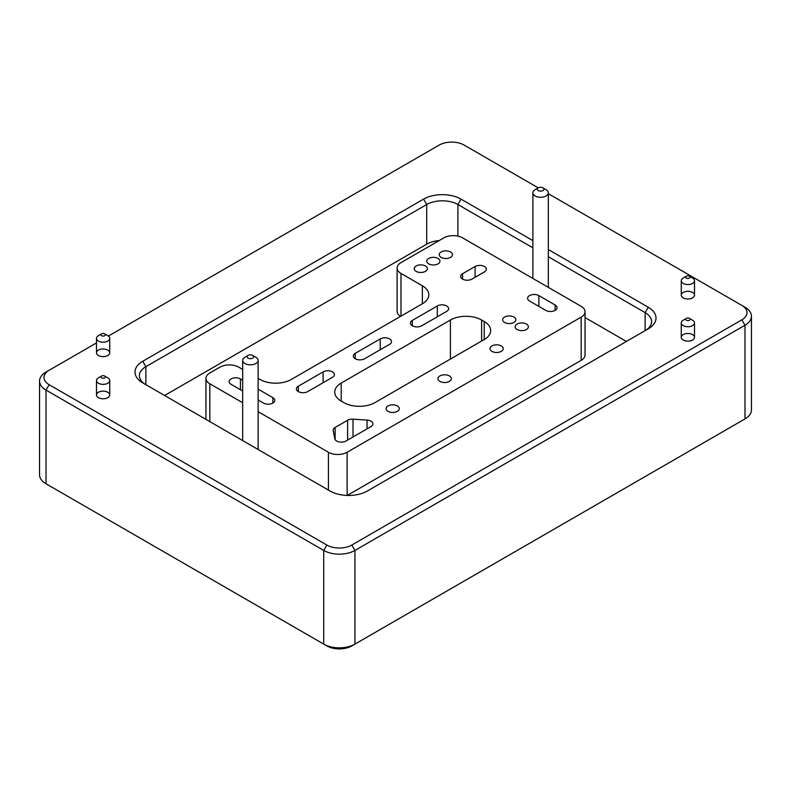 <?xml version="1.0" encoding="UTF-8"?>
<svg xmlns="http://www.w3.org/2000/svg" width="791" height="791" viewBox="0 0 791 791"><rect width="100%" height="100%" fill="white"/><g stroke="black" fill="none" stroke-linecap="round" stroke-linejoin="round"><path stroke-width="1.19" d="M416.115 271.362A6.595 3.807 180 0 1 414.187 268.673A6.595 3.807 180 0 1 420.772 264.866A6.595 3.807 180 0 1 427.367 268.673A6.595 3.807 180 0 1 423.294 272.183A6.595 3.807 180 0 1 416.115 271.362M242.679 391.041L231.051 384.327A6.615 3.826 180 0 1 229.113 381.628A6.615 3.826 180 0 1 233.197 378.098A6.615 3.826 180 0 1 240.415 378.929L242.679 380.234M258.123 389.152L272.865 397.665A6.615 3.826 180 0 1 274.803 400.365A6.615 3.826 180 0 1 270.72 403.894A6.615 3.826 180 0 1 263.502 403.064L258.123 399.959M388.015 411.35A6.615 3.826 180 0 1 386.067 408.65A6.615 3.826 180 0 1 392.692 404.834A6.615 3.826 180 0 1 399.307 408.65A6.615 3.826 180 0 1 395.223 412.18A6.615 3.826 180 0 1 388.015 411.35M491.923 351.362A6.615 3.826 180 0 1 489.985 348.663A6.615 3.826 180 0 1 496.6 344.836A6.615 3.826 180 0 1 503.224 348.663A6.615 3.826 180 0 1 499.131 352.193A6.615 3.826 180 0 1 491.923 351.362M504.559 322.441A6.615 3.826 180 0 1 502.621 319.742A6.615 3.826 180 0 1 509.236 315.925A6.615 3.826 180 0 1 515.861 319.742A6.615 3.826 180 0 1 511.777 323.272A6.615 3.826 180 0 1 504.559 322.441M258.123 411.666L328.413 452.244A13.239 7.643 0 0 0 347.13 452.244L581.167 317.132A13.239 7.643 0 0 0 585.043 311.723A13.239 7.643 0 0 0 581.167 306.325L462.587 237.864A13.239 7.643 0 0 0 443.87 237.864L400.978 262.622A13.239 7.643 0 0 0 397.102 268.03A13.239 7.643 0 0 0 400.978 273.429L422.354 285.769A22.069 12.735 0 0 1 428.821 294.776A22.069 12.735 0 0 1 422.354 303.784L291.276 379.462A22.069 12.735 0 0 1 260.071 379.462L258.123 378.335M242.679 369.427L238.694 367.123A13.239 7.643 0 0 0 219.977 367.123L209.833 372.976A13.239 7.643 0 0 0 205.957 378.385A13.239 7.643 0 0 0 209.833 383.793L242.679 402.748M517.087 329.481A6.615 3.826 180 0 1 515.149 326.782A6.615 3.826 180 0 1 521.763 322.955A6.615 3.826 180 0 1 528.388 326.782A6.615 3.826 180 0 1 524.304 330.312A6.615 3.826 180 0 1 517.087 329.481M439.905 381.391A6.704 3.866 180 0 1 437.947 378.652A6.704 3.866 180 0 1 444.651 374.786A6.704 3.866 180 0 1 451.354 378.652A6.704 3.866 180 0 1 447.212 382.231A6.704 3.866 180 0 1 439.905 381.391M371.009 426.576A6.615 3.826 0 0 0 372.947 423.877A6.615 3.826 0 0 0 367.054 420.08L353.013 419.171A6.615 3.826 0 0 0 347.605 420.268L335.117 427.476A6.615 3.826 0 0 0 333.179 430.175A6.615 3.826 0 0 0 333.219 430.601L334.781 438.708A6.615 3.826 0 0 0 339.171 441.892A6.615 3.826 0 0 0 346.043 440.992L371.009 426.576M298.326 386.206L323.104 371.899A6.615 3.826 180 0 1 330.322 371.068A6.615 3.826 180 0 1 334.405 374.598A6.615 3.826 180 0 1 332.467 377.307L307.689 391.604A6.615 3.826 180 0 1 300.481 392.435A6.615 3.826 180 0 1 296.388 388.905A6.615 3.826 180 0 1 298.326 386.206L298.326 391.604M355.248 353.34A6.615 3.826 0 0 0 353.31 356.049A6.615 3.826 0 0 0 357.394 359.579A6.615 3.826 0 0 0 364.611 358.748L389.567 344.332A6.615 3.826 0 0 0 391.505 341.633A6.615 3.826 0 0 0 387.422 338.103A6.615 3.826 0 0 0 380.214 338.934L355.248 353.34L355.248 358.748M412.348 320.375A6.615 3.826 0 0 0 410.41 323.074A6.615 3.826 0 0 0 414.494 326.604A6.615 3.826 0 0 0 421.712 325.783L446.678 311.367A6.615 3.826 0 0 0 448.616 308.668A6.615 3.826 0 0 0 444.532 305.138A6.615 3.826 0 0 0 437.314 305.959L412.348 320.375L412.348 325.783M462.587 273.716A6.615 3.826 0 0 0 460.649 276.415A6.615 3.826 0 0 0 464.732 279.945A6.615 3.826 0 0 0 471.95 279.114L484.428 271.916A6.615 3.826 0 0 0 486.366 269.207A6.615 3.826 0 0 0 482.283 265.677A6.615 3.826 0 0 0 475.075 266.508L462.587 273.716L462.587 279.114M545.75 310.379A6.615 3.826 0 0 0 552.958 311.199A6.615 3.826 0 0 0 557.052 307.669A6.615 3.826 0 0 0 555.114 304.97L538.879 295.607A6.615 3.826 0 0 0 531.671 294.776A6.615 3.826 0 0 0 527.587 298.306A6.615 3.826 0 0 0 529.525 301.005L545.75 310.379M484.221 321.512L481.62 320.019A22.069 12.735 0 0 0 450.415 320.019L341.208 383.071A22.069 12.735 0 0 0 334.741 392.079A22.069 12.735 0 0 0 341.208 401.086L343.798 402.579A22.069 12.735 0 0 0 375.003 402.579L484.221 339.527A22.069 12.735 0 0 0 490.677 330.519A22.069 12.735 0 0 0 484.221 321.512L484.221 339.527M428.663 263.848A6.615 3.826 180 0 1 426.725 261.139A6.615 3.826 180 0 1 433.339 257.322A6.615 3.826 180 0 1 439.964 261.139A6.615 3.826 180 0 1 435.871 264.678A6.615 3.826 180 0 1 428.663 263.848M441.17 257.382A6.615 3.826 180 0 1 439.232 254.682A6.615 3.826 180 0 1 445.847 250.856A6.615 3.826 180 0 1 452.472 254.682A6.615 3.826 180 0 1 448.388 258.212A6.615 3.826 180 0 1 441.17 257.382M347.219 495.433L581.167 360.37A13.239 7.643 0 0 0 585.043 354.961L585.043 311.723M397.102 268.03L397.102 311.268A13.239 7.643 0 0 0 400.523 316.39M626.413 341.455L585.043 317.567M439.183 240.563A22.069 12.735 0 0 0 426.705 244.172L164.587 395.5M96.492 342.928L46.016 372.077A22.069 12.735 0 0 0 39.55 381.084L39.55 474.768A22.069 12.735 0 0 0 46.016 483.776L326.851 645.921A17.649 10.194 0 0 0 351.817 645.921L744.984 418.923A22.069 12.735 0 0 0 751.45 409.916L751.45 316.232A22.069 12.735 0 0 0 744.984 307.224L548.321 193.676M49.101 485.555A17.649 10.194 0 0 0 49.131 485.575L46.016 483.776L49.131 485.575M46.016 372.077L49.131 370.277A17.649 10.194 0 0 0 49.131 384.693L326.851 545.029A17.649 10.194 0 0 0 351.817 545.029L741.869 319.831L744.984 325.239L744.984 418.923L741.869 420.723A17.649 10.194 0 0 0 741.899 420.703M751.45 316.232A22.069 12.735 0 0 1 744.984 325.239L354.932 550.437L354.932 644.111A22.069 12.735 0 0 1 323.727 644.111L323.727 550.437L46.016 390.092L46.016 483.776M683.206 292.452A6.615 3.826 180 0 1 690.414 291.622A6.615 3.826 180 0 1 694.508 295.152A6.615 3.826 180 0 1 687.883 298.978A6.615 3.826 180 0 1 681.269 295.152A6.615 3.826 180 0 1 683.206 292.452M98.44 392.257A6.615 3.826 180 0 1 105.648 391.426A6.615 3.826 180 0 1 109.731 394.956A6.615 3.826 180 0 1 103.117 398.783A6.615 3.826 180 0 1 96.492 394.956A6.615 3.826 180 0 1 98.44 392.257M98.44 350.097A6.615 3.826 180 0 1 105.648 349.276A6.615 3.826 180 0 1 109.731 352.806A6.615 3.826 180 0 1 103.117 356.622A6.615 3.826 180 0 1 96.492 352.806A6.615 3.826 180 0 1 98.44 350.097M683.206 334.603A6.615 3.826 180 0 1 690.414 333.782A6.615 3.826 180 0 1 694.508 337.312A6.615 3.826 180 0 1 687.883 341.129A6.615 3.826 180 0 1 681.269 337.312A6.615 3.826 180 0 1 683.206 334.603M532.877 278.442L532.877 192.826A7.722 4.459 0 0 1 535.141 189.672L538.256 187.872A3.312 1.908 0 0 0 537.415 189.751A3.312 1.908 0 0 0 539.867 191.086A3.312 1.908 0 0 0 543.496 190.147A3.312 1.908 0 0 0 542.942 187.872A3.312 1.908 0 0 0 538.256 187.872L464.149 145.079A17.649 10.194 0 0 0 439.183 145.079L108.377 336.076M741.869 319.831A17.649 10.194 0 0 0 741.869 305.425L744.984 307.224M532.877 247.82L457.91 204.533L461.024 199.124A26.479 15.286 0 0 0 423.58 199.124L142.746 361.269A26.479 15.286 0 0 0 142.746 382.884L329.976 490.984A26.479 15.286 0 0 0 367.42 490.984L648.254 328.838A26.479 15.286 0 0 0 648.254 307.224L548.321 249.531M461.024 199.124L532.877 240.612M645.169 330.618A22.069 12.735 0 0 0 651.596 321.63A22.069 12.735 0 0 0 645.13 312.623L548.321 256.739M457.91 236.114L457.91 204.533A22.069 12.735 0 0 0 426.705 204.533L145.87 366.678A22.069 12.735 0 0 0 139.404 375.685A22.069 12.735 0 0 0 145.831 384.673M326.851 545.029L323.727 550.437A22.069 12.735 0 0 0 354.932 550.437L351.817 545.029M39.55 381.084A22.069 12.735 0 0 0 46.016 390.092L49.131 384.693M692.56 320.197L689.445 318.387L692.56 320.197A6.615 3.826 180 0 1 694.508 322.896A6.615 3.826 180 0 1 687.883 326.723A6.615 3.826 180 0 1 681.269 322.896A6.615 3.826 180 0 1 683.206 320.197L686.321 318.387A2.205 1.275 180 0 1 689.445 318.387L689.445 318.387A2.205 1.275 180 0 1 689.445 320.197A2.205 1.275 180 0 1 686.321 320.197A2.205 1.275 180 0 1 686.321 318.387M692.56 278.036L689.445 276.237L692.56 278.036A6.615 3.826 180 0 1 694.508 280.736A6.615 3.826 180 0 1 687.883 284.562A6.615 3.826 180 0 1 681.269 280.736A6.615 3.826 180 0 1 683.206 278.036L686.321 276.237A2.205 1.275 180 0 1 689.445 276.237L689.445 276.237A2.205 1.275 180 0 1 689.445 278.036A2.205 1.275 180 0 1 686.321 278.036A2.205 1.275 180 0 1 686.321 276.237M107.794 377.841L104.679 376.041L107.794 377.841A6.615 3.826 180 0 1 109.731 380.55A6.615 3.826 180 0 1 103.117 384.367A6.615 3.826 180 0 1 96.492 380.55A6.615 3.826 180 0 1 98.44 377.841L101.555 376.041A2.205 1.275 180 0 1 104.679 376.041L104.679 376.041A2.205 1.275 180 0 1 104.679 377.841A2.205 1.275 180 0 1 101.555 377.841A2.205 1.275 180 0 1 101.555 376.041M107.794 335.691L104.679 333.881L107.794 335.691A6.615 3.826 180 0 1 109.731 338.39A6.615 3.826 180 0 1 103.117 342.206A6.615 3.826 180 0 1 96.492 338.39A6.615 3.826 180 0 1 98.44 335.691L101.555 333.881A2.205 1.275 180 0 1 104.679 333.881L104.679 333.881A2.205 1.275 180 0 1 104.679 335.691A2.205 1.275 180 0 1 101.555 335.691A2.205 1.275 180 0 1 101.555 333.881M248.058 355.416L244.943 357.216A7.722 4.459 0 0 0 242.679 360.37A7.722 4.459 0 0 0 248.681 364.71A7.722 4.459 0 0 0 258.123 360.37A7.722 4.459 0 0 0 255.859 357.216L252.744 355.416A3.312 1.908 0 0 0 248.058 355.416A3.312 1.908 0 0 0 247.217 357.295A3.312 1.908 0 0 0 249.669 358.63A3.312 1.908 0 0 0 253.298 357.69A3.312 1.908 0 0 0 252.744 355.416M532.877 192.826A7.722 4.459 0 0 0 538.889 197.167A7.722 4.459 0 0 0 548.321 192.826A7.722 4.459 0 0 0 546.057 189.672L542.942 187.872M347.13 495.433L347.13 452.244M581.167 360.37L581.167 317.132M209.833 421.623L209.833 383.793M328.413 490.084L328.413 452.244M422.354 303.784L422.354 285.769M400.978 316.133L400.978 273.429M367.054 428.86L367.054 420.08M353.013 436.968L353.013 419.171M347.605 440.093L347.605 420.268M335.117 439.559L335.117 427.476M323.104 382.706L323.104 371.899M272.865 403.064L272.865 397.665M240.415 389.736L240.415 378.929M380.214 349.741L380.214 338.934M437.314 316.776L437.314 305.959M475.075 277.315L475.075 266.508M555.114 310.379L555.114 304.97M538.879 306.414L538.879 295.607M481.62 341.02L481.62 320.019M450.415 359.035L450.415 320.019M341.208 401.086L341.208 383.071M645.13 330.648L645.13 312.623L648.254 307.224M426.705 244.172L426.705 204.533L423.58 199.124M145.87 384.693L145.87 366.678L142.746 361.269M351.817 645.921L354.932 644.111M741.869 420.723L744.984 418.923M205.957 419.378L205.957 378.385M681.269 322.896L681.269 337.312M694.508 322.896L694.508 337.312M681.269 280.736L681.269 295.152M694.508 280.736L694.508 295.152M96.492 380.55L96.492 394.956M109.731 380.55L109.731 394.956M96.492 338.39L96.492 352.806M109.731 338.39L109.731 352.806M258.123 449.506L258.123 360.37M242.679 440.587L242.679 360.37M548.321 287.36L548.321 192.826"/></g></svg>
